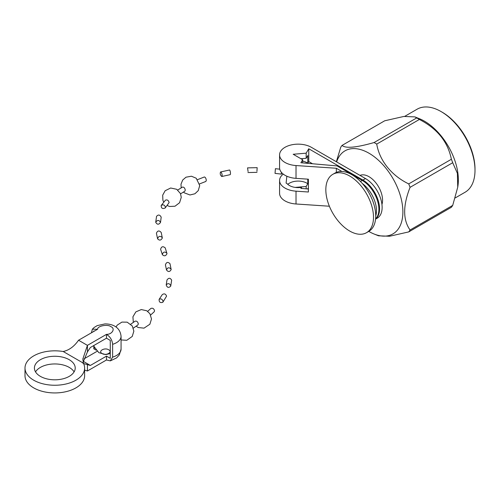 <?xml version="1.0" encoding="UTF-8"?>
<svg xmlns="http://www.w3.org/2000/svg" width="500" height="500" viewBox="0 0 500 500"><rect width="100%" height="100%" fill="white"/><g stroke="black" fill="none" stroke-linecap="round" stroke-linejoin="round"><path stroke-width="0.75" d="M281.281 173.119L281.525 174.131L275.031 173.381L275.406 168.694L279.75 169.175M329.375 206.225L296.025 203.988L296.025 191.175L308.387 192.006L308.387 179.194L296.025 178.363L296.025 165.55A18.6 10.738 180 0 1 279.575 154.887A18.6 10.738 180 0 1 291.056 144.969A18.6 10.738 180 0 1 311.325 147.294L365.487 178.562L362.919 180.05L308.756 148.775L306.169 153.175L293.188 154.269L302.669 159.738L300.9 162.738L337.1 165.919L362.25 180.438L360.444 181.475M279.575 154.887L279.575 167.7A18.6 10.738 0 0 0 296.025 178.363M312.512 163.762L308.756 161.588L307.781 163.244L307.781 155.556L306.169 158.294L300.938 158.737M302.669 161.075A12.325 7.113 180 0 1 307.781 163.244M375.556 219.144L377.256 218.162A23.537 13.587 -120 0 0 380.863 199.306A23.537 13.587 -120 0 0 365.487 178.562M341.912 171.475L336.337 168.256L296.025 165.55M362.919 180.05A23.537 13.587 60 0 1 378.038 199.956A23.537 13.587 60 0 1 375.569 219.056M296.025 203.988A18.6 10.738 180 0 1 279.575 193.319L279.575 180.512A18.6 10.738 180 0 1 283.244 174.106M308.387 187.831L307.725 188.962M381.95 204.488A19.206 11.087 -120 0 0 368.981 176.681A19.206 11.087 -120 0 0 360.012 175.406M362.256 183.425A23.537 13.587 60 0 1 375.725 215.944M336.337 172.4L336.337 168.256M375.588 218.844A23.537 13.587 -120 0 0 377.125 199.625A23.537 13.587 -120 0 0 362.25 180.438M301.488 188.412L301.488 187.362L300.9 188.363L308.387 189.019M302.669 159.738L302.669 162.894M306.169 153.175L306.169 158.294M308.756 148.775L308.756 161.588M295.169 187.406L306.169 186.481L306.169 188.825M306.169 186.481L307.781 183.744L307.781 179.15M296.025 191.175A18.6 10.738 180 0 1 279.575 180.512M307.781 183.744A12.325 7.113 0 0 0 287.806 184.35M301.488 187.362A12.325 7.113 180 0 1 287.206 183.756L286.106 183.075L286.85 176.219M366.512 232.694L368.744 231.406A33.7 19.456 -120 0 0 373.913 204.406A33.7 19.456 -120 0 0 351.894 174.706A33.7 19.456 -120 0 0 335.05 173.038L332.812 174.325A33.7 19.456 60 0 1 349.663 175.994A33.7 19.456 60 0 1 371.681 205.694A33.7 19.456 60 0 1 366.512 232.694A33.7 19.456 60 0 1 332.812 213.238A33.7 19.456 60 0 1 332.812 174.325M336.644 161.912A47.95 27.681 60 0 1 368.981 153.212A47.95 27.681 60 0 1 402.788 208.944A47.95 27.681 60 0 1 374.05 234A47.95 27.681 60 0 1 368.775 231.394M376.731 144.094C379.525 160.637 391.469 175.581 408.725 183.9L451.375 159.275C447.931 141.894 437.262 128.625 419.375 119.469A55.556 32.075 -120 0 0 416.706 117.925L374.056 142.55A55.556 32.075 60 0 1 375.394 143.294A55.556 32.075 60 0 1 376.731 144.094L419.375 119.469M451.375 159.275A55.556 32.075 -120 0 1 452.713 162.719L457.394 173.344L457.738 187.206L457.975 185.544A47.95 27.681 60 0 0 419.381 118.694L414.913 116.894L403.844 116.45L384.706 120.787L342.056 145.406C345.494 148.613 356.163 147.662 374.056 142.55M342.056 145.406A55.556 32.075 -120 0 0 340.719 147.306L336.35 161.744M457.738 187.206L452.713 205.387A55.556 32.075 -120 0 1 451.375 207.288L408.725 231.906L389.575 236.25L378.525 235.8L374.05 234M408.725 231.906A55.556 32.075 -120 0 0 410.062 230.006L452.713 205.387M452.713 162.719L410.062 187.344C402.869 205.675 402.869 219.9 410.062 230.006M410.062 187.344A55.556 32.075 -120 0 0 408.725 183.9M414.913 116.894L416.706 117.925M404.775 116.331L417.119 109.2A47.95 27.681 60 0 1 441.094 111.575A47.95 27.681 60 0 1 475 170.3A47.95 27.681 60 0 1 465.069 192.25L455.288 197.9M475 170.3L475 169.019A46.381 26.775 -120 0 0 442.206 112.219L441.094 111.575M108.663 349.762C113.094 352.094 106.131 356.106 102.094 353.55C97.662 351.231 104.612 347.2 108.663 349.762M130.756 324.188L135.081 321.181C136.719 320.825 137.8 321.744 138.331 323.925L137.856 324.988L133.35 328.125M147.669 311.356L150.869 308.456C152.675 307.787 153.906 308.569 154.569 310.806L154.169 311.812L150.644 315.012M97.125 351.294L83.994 358.875M83.306 361.362L90.369 365.444L106.487 356.138L110.275 358.325L110.275 340.394L106.487 338.206L90.369 347.506L87.425 351.925L83.15 362.144M94.65 347.894A12.55 7.25 0 0 0 93.819 348.825L96.05 350.112M83.006 363.4L90.369 365.444M106.487 356.138L106.487 359.981L87.425 370.988L84.625 370.131M84.625 368.038A29.812 17.212 180 0 0 83.45 363.256A15.688 9.056 180 0 1 83.413 363.175L63.231 351.525A15.688 9.056 180 0 1 63.094 351.506A29.812 17.212 180 0 0 25 368.038L25 375.725A29.812 17.212 0 0 0 54.812 392.938A29.812 17.212 0 0 0 84.625 375.725L84.625 368.038A29.812 17.212 180 0 1 54.812 385.25A29.812 17.212 180 0 1 25 368.038M63.231 351.481C69.056 350.25 74.162 346.5 78.55 340.238L87.425 345.363L82.831 359.012L83.413 363.131M69.237 359.712A20.4 11.775 180 0 1 75.213 368.038A20.4 11.775 180 0 1 54.812 379.812A20.4 11.775 180 0 1 34.413 368.038A20.4 11.775 180 0 1 47.006 357.156A20.4 11.775 180 0 1 69.237 359.712M83.413 363.175L63.231 351.525M74.094 371.881A20.4 11.775 0 0 0 69.237 367.4A20.4 11.775 0 0 0 35.531 371.881M91.463 332.788L92.344 329.219L97.613 329.237L78.55 340.238M94.281 331.156L93.819 330.894L93.819 331.425M87.425 351.925L87.425 345.363L106.487 334.363L106.487 338.206M93.819 348.825L93.819 345.625M97.613 329.237C97.287 325.95 107.769 323.931 110.925 326.675C115.669 328.494 112.175 334.544 106.487 334.363C110.113 336.625 112.156 339.944 112.631 344.312L112.631 357.125L110.331 360.875L106.487 359.981M256.944 171.337L257.162 167.662L256.944 171.337M248.088 171.531L247.55 167.881L248.088 171.531M220.531 171.969L229.556 170C230.069 170.4 230.381 171.606 230.5 173.625L230.263 174.644L221.788 176.506C220.319 175.263 219.9 173.75 220.531 171.975C221.419 172.262 221.969 173.425 222.194 175.456L221.788 176.506M197.613 179.619L204.338 176.981C205.369 177.169 206.025 178.3 206.3 180.387L205.875 181.438L199.581 183.912M177.763 190.019L182.494 187.087C183.912 186.969 184.844 187.994 185.281 190.156L184.812 191.219L180.581 193.831M161.181 205.512L165.425 200.181C167.194 199.456 168.425 200.244 169.119 202.55L165.2 207.975C162.556 209.125 161.213 208.306 161.181 205.512C163.119 204.275 164.537 204.819 165.444 207.144L165.2 207.969M155.719 222.262L156.544 216.35C158.331 214.4 159.881 214.675 161.188 217.181L160.519 222.413C158.787 224.844 157.188 224.788 155.719 222.256C157.387 219.844 158.988 219.869 160.519 222.331L160.519 222.413M157.575 238.787L156.412 233.181C157.613 230.512 159.213 230.275 161.213 232.481L162.338 238.006C161.006 240.481 159.419 240.744 157.575 238.787C158.581 236 160.15 235.619 162.294 237.65M162.356 254.631L160.613 249.288C161.425 246.481 162.956 246.012 165.225 247.887L166.994 253.669C165.775 256.112 164.231 256.438 162.356 254.631C163.131 251.812 164.656 251.337 166.919 253.206M166.5 269.975L165.425 264.875C166.35 262.106 167.875 261.706 169.988 263.694L171.175 269.556C169.806 272.006 168.244 272.144 166.5 269.975C167.656 267.306 169.206 267.081 171.156 269.306M166.206 284.919L166.981 280.012C168.644 277.669 170.2 277.719 171.663 280.169L170.725 286.137C168.656 288.1 167.15 287.7 166.206 284.925C167.981 282.994 169.5 283.275 170.769 285.775L170.725 286.137M159.119 299.363L162.262 294.644C164.188 293.288 165.625 293.788 166.581 296.137L162.819 302.275C160.244 303.094 159.012 302.125 159.119 299.363C160.963 298.375 162.288 299.056 163.094 301.406L162.819 302.269M87.425 370.988L87.425 364.425M112.631 344.312A15.688 9.056 0 0 0 121.069 336.281L121.069 349.094L119.331 354.906L116.594 357.906L110.331 360.875M112.631 357.125A15.688 9.056 0 0 0 121.069 349.094M110.275 353.562L105.8 354.594L98.819 352.65L94.131 346.656L93.794 345.531M115.988 327.019L117.225 325.119L121.9 322.1L127.181 322.163L132.312 326.012L133.856 331.169L132.225 336.456L126.794 340.281L121.069 339.956M133.338 322.413L132.912 316.819L135.863 311.875L141.275 309.562L146.731 310.75L149.894 313.681L151.5 318.938L149.881 324.225L144.019 328.15L138.244 327.531L136.119 326.219M92.344 329.219L94.181 327.45L97.212 325.613L104.919 323.913C111.556 323.869 120.019 326.375 121.069 336.281M257.006 172.344L247.938 172.544M257.162 167.662L247.55 167.875M181.181 187.862L181 184.188L182.688 180.044L185.994 177.2L191.431 176.219L196.225 178.238L199.725 185.562L198.25 190.625L194.925 193.769L189.975 194.975L184.338 192.838L183.463 192.025M163.725 202.106L162.9 200.275L162.694 195.169L165.15 190.731L170.675 188.006L176.719 189.294L180.506 193.637L181.262 197.35L179.569 202.738L175 206.219L169.569 206.481L167.069 205.456"/></g></svg>
